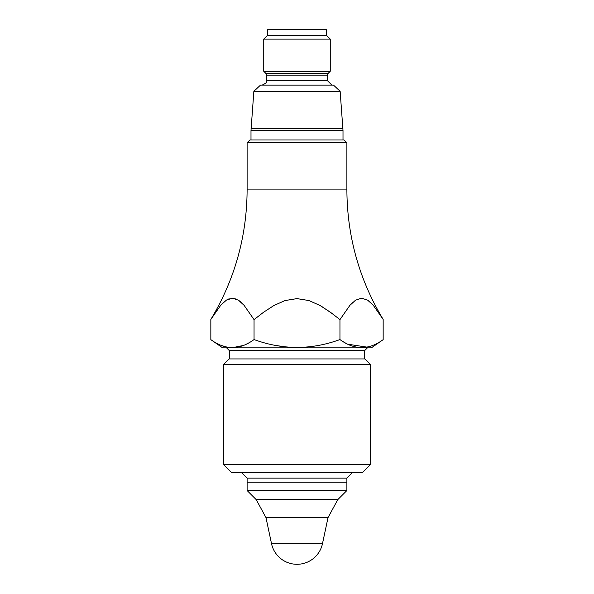 <?xml version="1.0" encoding="UTF-8"?>
<svg xmlns="http://www.w3.org/2000/svg" width="594" height="594" viewBox="0 0 594 594"><rect width="100%" height="100%" fill="white"/><g stroke="black" fill="none" stroke-linecap="round" stroke-linejoin="round"><path stroke-width="0.89" d="M383.16 319.423L373.181 305.145L367.582 300.111L361.538 298.166L355.502 300.215L349.918 305.309L339.954 319.624L330.323 312.162L320.107 305.531L308.991 300.557L297 298.611L285.009 300.557L273.893 305.531L263.677 312.162L254.046 319.624L244.082 305.309L238.498 300.215L232.462 298.166L226.418 300.111L220.82 305.145L210.84 319.423C234.786 279.559 246.874 236.382 247.111 189.887L247.111 142.775L346.889 142.775L346.889 189.887C347.126 236.382 359.214 279.559 383.16 319.423L383.16 339.649C368.748 350.208 354.351 350.178 339.954 339.56C311.323 350.014 282.685 350.014 254.046 339.56C239.649 350.178 225.252 350.208 210.84 339.649L213.617 341.483M342.716 341.402L345.344 342.961M347.75 344.208L367.04 347.134M349.896 305.331L352.68 302.443M367.523 300.074L370.426 302.331M339.954 319.624L339.954 339.56M254.046 319.624L254.046 339.56M210.84 319.423L210.84 339.649L222.639 347.854L371.361 347.854L383.16 339.649M275.193 345.366L286.093 346.985M297 347.527L307.907 346.985M321.733 306.474L333.137 314.241M330.257 39.122L263.743 39.122L267.627 35.246L267.627 29.7L326.373 29.7L326.373 35.246L330.257 39.122L330.257 71.273L263.743 71.273L263.743 39.122M326.373 35.246L267.627 35.246M327.487 75.193L266.513 75.193L266.513 80.695L327.487 80.695L327.487 75.193L328.296 73.233L265.704 73.233L263.743 71.273M343.005 130.509L340.139 91.283L333.509 85.128L260.491 85.128L253.861 91.283L250.995 130.509L343.005 130.509L343.005 139.998M327.487 80.695L331.92 85.128L297 85.128M346.688 482.209L247.312 482.209M250.995 130.509L250.995 139.998L249.888 139.998L344.112 139.998L346.889 142.775M223.723 464.694L370.277 464.694L362.407 472.564L231.593 472.564L223.723 464.694L223.723 364.322L370.277 364.322L370.277 464.694M297 472.564L352.249 472.564L297 472.564M367.396 347.854L364.619 350.623L364.619 358.939L229.098 358.939L223.723 364.322M229.098 358.939L364.902 358.939L370.277 364.322M214.813 313.157L217.486 309.326M220.834 305.138L223.567 302.331M226.507 300.059L229.21 298.723M231.883 298.181L236.531 299.124M238.58 300.267L241.313 302.443M216.186 342.998L218.8 344.342M221.48 345.508L226.945 347.134M232.477 347.676L243.406 345.456M246.25 344.208L248.656 342.961M256.214 499.628L337.786 499.628L346.889 490.525L247.111 490.525L256.214 499.628L265.978 517.612L328.022 517.612L322.483 543.666L271.517 543.666L265.978 517.612M346.889 490.525L346.889 482.209L247.111 482.209L247.111 490.525M346.889 482.142L346.889 478.111L247.111 478.111L247.111 482.142M346.889 189.887L247.111 189.887M364.619 350.623L229.381 350.623L226.604 347.854M342.931 128.438L251.069 128.438M340.139 91.283L253.861 91.283M328.296 73.233L330.257 71.273M265.704 73.233L266.513 75.193M247.111 142.775L249.888 139.998M229.381 350.623L229.381 358.939M346.889 478.111L352.428 472.564M247.111 478.111L241.572 472.564M266.513 80.695C267.53 81.853 266.053 83.331 262.08 85.128M337.786 499.628L328.022 517.612M271.517 543.666A26.054 26.054 0 0 0 322.483 543.666"/></g></svg>
